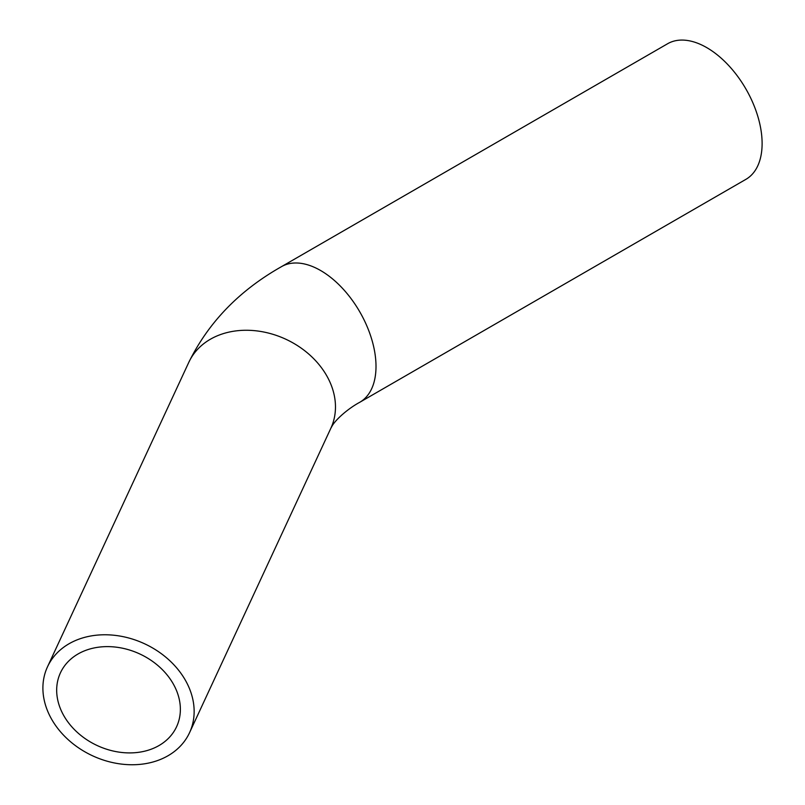 <?xml version="1.0" encoding="UTF-8"?>
<svg xmlns="http://www.w3.org/2000/svg" width="805" height="805" viewBox="0 0 805 805"><rect width="100%" height="100%" fill="white"/><g stroke="black" fill="none" stroke-linecap="round" stroke-linejoin="round"><path stroke-width="1.21" d="M180.37 709.326A64.028 50.494 24.9 0 1 176.597 726.714A64.028 50.494 24.9 0 1 97.264 745.571A64.028 50.494 24.9 0 1 60.445 672.809A64.028 50.494 24.9 0 1 129.313 649.957A64.028 50.494 24.9 0 1 180.37 709.326M42.896 688.064A78.296 61.754 -155.1 0 0 105.324 760.665A78.296 61.754 -155.1 0 0 189.537 732.721A78.296 61.754 -155.1 0 0 144.518 643.748A78.296 61.754 -155.1 0 0 47.505 666.802A78.296 61.754 -155.1 0 0 42.896 688.064M359.785 402.269L745.893 179.354A78.296 45.201 -120 0 0 745.893 88.942A78.296 45.201 -120 0 0 667.597 43.742L281.488 266.656A78.296 45.201 -120 0 1 341.823 287.627A78.296 45.201 -120 0 1 376.005 366.426A78.296 45.201 -120 0 1 359.785 402.269C348.666 408.246 336.5 418.721 332.284 425.654L330.865 428.21A78.296 61.754 -155.1 0 0 335.474 406.958A78.296 61.754 -155.1 0 0 273.046 334.347A78.296 61.754 -155.1 0 0 188.823 362.29L47.505 666.802M330.865 428.21L189.537 732.721M188.823 362.29C208.515 322.292 239.407 290.414 281.488 266.656"/></g></svg>
